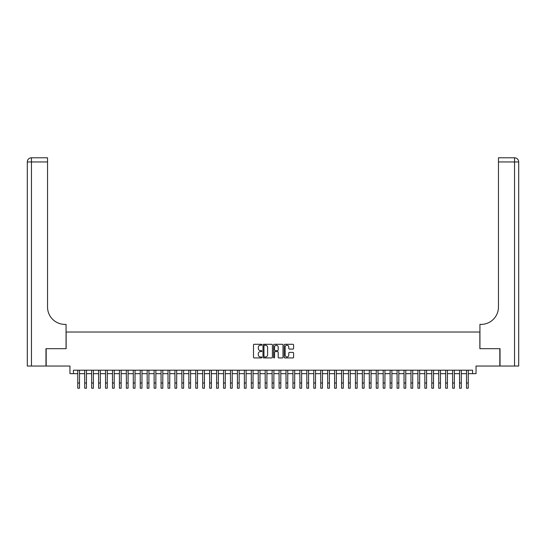 <?xml version="1.0" encoding="UTF-8"?>
<svg xmlns="http://www.w3.org/2000/svg" width="546" height="546" viewBox="0 0 546 546"><rect width="100%" height="100%" fill="white"/><g stroke="black" fill="none" stroke-linecap="round" stroke-linejoin="round"><path stroke-width="0.82" d="M261.896 344.772A0.478 0.478 0 0 0 261.418 344.294L254.177 344.294A0.682 0.682 0 0 0 253.494 344.976L253.494 357.241A0.682 0.682 0 0 0 254.177 357.923L261.418 357.923A0.478 0.478 0 0 0 261.896 357.446A0.478 0.478 0 0 0 261.418 356.968L260.483 356.968A2.177 2.177 0 0 1 258.299 354.791L258.299 353.767A2.177 2.177 0 0 1 260.483 351.59L261.418 351.59A0.478 0.478 0 0 0 261.896 351.112A0.478 0.478 0 0 0 261.418 350.634L260.483 350.634A2.177 2.177 0 0 1 258.299 348.45L258.299 347.433A2.177 2.177 0 0 1 260.483 345.249L261.418 345.249A0.478 0.478 0 0 0 261.896 344.772M292.915 349.099A0.682 0.682 0 0 0 293.591 348.416L293.591 344.976A0.682 0.682 0 0 0 292.915 344.294L284.875 344.294A0.682 0.682 0 0 0 284.193 344.976L284.193 357.241A0.682 0.682 0 0 0 284.875 357.923L292.915 357.923A0.682 0.682 0 0 0 293.591 357.241L293.591 353.085A0.682 0.682 0 0 0 292.915 352.409L289.469 352.409A0.682 0.682 0 0 0 288.793 353.085L288.793 355.146A1.822 1.822 0 0 1 286.971 356.968A1.822 1.822 0 0 1 285.149 355.146L285.149 347.072A1.822 1.822 0 0 1 286.971 345.249A1.822 1.822 0 0 1 288.793 347.072L288.793 348.416A0.682 0.682 0 0 0 289.469 349.099L292.915 349.099M73.43 373.669L73.43 370.202L472.57 370.202L472.57 373.669L476.044 373.669L476.044 366.038L499.822 366.038L499.822 348.682L479.859 348.682L479.859 332.023L66.141 332.023L66.141 348.682L46.178 348.682L46.178 366.038L69.956 366.038L69.956 373.669L77.764 373.669M272.406 344.976A0.682 0.682 0 0 0 271.724 344.294L263.684 344.294A0.682 0.682 0 0 0 263.001 344.976L263.001 357.241A0.682 0.682 0 0 0 263.684 357.923L271.724 357.923A0.682 0.682 0 0 0 272.406 357.241L272.406 344.976M274.276 344.294L282.316 344.294A0.682 0.682 0 0 1 282.999 344.976L282.999 357.241A0.682 0.682 0 0 1 282.316 357.923L278.876 357.923A0.682 0.682 0 0 1 278.194 357.241L278.194 352.272A0.682 0.682 0 0 0 277.511 351.59L275.232 351.59A0.682 0.682 0 0 0 274.549 352.272L274.549 357.446A0.478 0.478 0 0 1 274.072 357.923A0.478 0.478 0 0 1 273.594 357.446L273.594 344.976A0.682 0.682 0 0 1 274.276 344.294M79.504 373.669L84.705 373.669M86.445 373.669L91.646 373.669M93.386 373.669L98.594 373.669M100.328 373.669L105.535 373.669M107.269 373.669L112.476 373.669M114.21 373.669L119.417 373.669M121.151 373.669L126.358 373.669M128.092 373.669L133.299 373.669M135.033 373.669L140.24 373.669M141.974 373.669L147.181 373.669M148.915 373.669L154.122 373.669M155.863 373.669L161.063 373.669M162.804 373.669L168.004 373.669M169.745 373.669L174.952 373.669M176.686 373.669L181.893 373.669M183.627 373.669L188.834 373.669M190.568 373.669L195.775 373.669M197.509 373.669L202.716 373.669M204.45 373.669L209.657 373.669M211.391 373.669L216.598 373.669M218.332 373.669L223.539 373.669M225.273 373.669L230.48 373.669M232.221 373.669L237.421 373.669M239.162 373.669L244.362 373.669M246.103 373.669L251.31 373.669M253.044 373.669L258.251 373.669M259.985 373.669L265.192 373.669M266.926 373.669L272.133 373.669M273.867 373.669L279.074 373.669M280.808 373.669L286.015 373.669M287.749 373.669L292.956 373.669M294.69 373.669L299.897 373.669M301.638 373.669L306.838 373.669M308.579 373.669L313.779 373.669M315.52 373.669L320.727 373.669M322.461 373.669L327.668 373.669M329.402 373.669L334.609 373.669M336.343 373.669L341.55 373.669M343.284 373.669L348.491 373.669M350.225 373.669L355.432 373.669M357.166 373.669L362.373 373.669M364.107 373.669L369.314 373.669M371.048 373.669L376.255 373.669M377.996 373.669L383.196 373.669M384.937 373.669L390.137 373.669M391.878 373.669L397.085 373.669M398.819 373.669L404.026 373.669M405.76 373.669L410.967 373.669M412.701 373.669L417.908 373.669M419.642 373.669L424.849 373.669M426.583 373.669L431.79 373.669M433.524 373.669L438.731 373.669M440.465 373.669L445.673 373.669M447.406 373.669L452.614 373.669M454.354 373.669L459.555 373.669M461.295 373.669L466.496 373.669M468.236 373.669L472.57 373.669M264.435 345.249A0.478 0.478 0 0 0 263.957 345.727L263.957 356.497A0.478 0.478 0 0 0 264.435 356.968L265.417 356.968A2.177 2.177 0 0 0 267.601 354.791L267.601 347.433A2.177 2.177 0 0 0 265.417 345.249L264.435 345.249M278.194 347.106A1.822 1.822 0 0 0 276.372 345.284A1.822 1.822 0 0 0 274.549 347.106L274.549 349.952A0.682 0.682 0 0 0 275.232 350.634L277.511 350.634A0.682 0.682 0 0 0 278.194 349.952L278.194 347.106M77.764 383.005L79.504 383.005L79.504 388.213L77.764 388.213L77.764 370.202M79.504 383.005L79.504 370.202M45.973 348.682L66.066 348.682L66.066 324.385L64.892 324.385A17.356 17.356 0 0 1 47.536 307.029L47.536 161.95L31.463 161.95L31.463 366.038L45.973 366.038L45.973 348.682M31.463 366.038L27.3 366.038L27.3 161.95A4.163 4.163 0 0 1 31.463 157.787L47.536 157.787L47.536 161.95M64.892 324.385A17.356 17.356 0 0 1 47.536 307.029M31.463 157.787A4.163 4.163 0 0 0 27.3 161.95L31.463 161.95L31.463 157.787M500.027 348.682L479.934 348.682L479.934 324.385L481.108 324.385A17.356 17.356 0 0 0 498.464 307.029L498.464 157.787L514.537 157.787A4.163 4.163 0 0 1 518.7 161.95L518.7 366.038L500.027 366.038L500.027 348.682M481.108 324.385A17.356 17.356 0 0 0 498.464 307.029M514.537 366.038L514.537 161.95L518.7 161.95A4.163 4.163 0 0 0 514.537 157.787L514.537 161.95L498.464 161.95M84.705 388.213L86.445 388.213L84.705 388.213L84.705 370.202M86.445 388.213L86.445 370.202M91.646 388.213L93.386 388.213L91.646 388.213L91.646 370.202M93.386 388.213L93.386 370.202M98.594 388.213L100.328 388.213L98.594 388.213L98.594 370.202M100.328 388.213L100.328 370.202M105.535 388.213L107.269 388.213L105.535 388.213L105.535 370.202M107.269 388.213L107.269 370.202M112.476 388.213L114.21 388.213L112.476 388.213L112.476 370.202M114.21 388.213L114.21 370.202M119.417 388.213L121.151 388.213L119.417 388.213L119.417 370.202M121.151 388.213L121.151 370.202M126.358 388.213L128.092 388.213L126.358 388.213L126.358 370.202M128.092 388.213L128.092 370.202M133.299 388.213L135.033 388.213L133.299 388.213L133.299 370.202M135.033 388.213L135.033 370.202M140.24 388.213L141.974 388.213L140.24 388.213L140.24 370.202M141.974 388.213L141.974 370.202M147.181 388.213L148.915 388.213L147.181 388.213L147.181 370.202M148.915 388.213L148.915 370.202M154.122 388.213L155.863 388.213L154.122 388.213L154.122 370.202M155.863 388.213L155.863 370.202M161.063 388.213L162.804 388.213L161.063 388.213L161.063 370.202M162.804 388.213L162.804 370.202M168.004 388.213L169.745 388.213L168.004 388.213L168.004 370.202M169.745 388.213L169.745 370.202M174.952 388.213L176.686 388.213L174.952 388.213L174.952 370.202M176.686 388.213L176.686 370.202M181.893 388.213L183.627 388.213L181.893 388.213L181.893 370.202M183.627 388.213L183.627 370.202M188.834 388.213L190.568 388.213L188.834 388.213L188.834 370.202M190.568 388.213L190.568 370.202M195.775 388.213L197.509 388.213L195.775 388.213L195.775 370.202M197.509 388.213L197.509 370.202M202.716 388.213L204.45 388.213L202.716 388.213L202.716 370.202M204.45 388.213L204.45 370.202M209.657 388.213L211.391 388.213L209.657 388.213L209.657 370.202M211.391 388.213L211.391 370.202M216.598 388.213L218.332 388.213L216.598 388.213L216.598 370.202M218.332 388.213L218.332 370.202M223.539 388.213L225.273 388.213L223.539 388.213L223.539 370.202M225.273 388.213L225.273 370.202M230.48 388.213L232.221 388.213L230.48 388.213L230.48 370.202M232.221 388.213L232.221 370.202M237.421 388.213L239.162 388.213L237.421 388.213L237.421 370.202M239.162 388.213L239.162 370.202M244.362 388.213L246.103 388.213L244.362 388.213L244.362 370.202M246.103 388.213L246.103 370.202M251.31 388.213L253.044 388.213L251.31 388.213L251.31 370.202M253.044 388.213L253.044 370.202M258.251 388.213L259.985 388.213L258.251 388.213L258.251 370.202M259.985 388.213L259.985 370.202M265.192 388.213L266.926 388.213L265.192 388.213L265.192 370.202M266.926 388.213L266.926 370.202M272.133 388.213L273.867 388.213L272.133 388.213L272.133 370.202M273.867 388.213L273.867 370.202M279.074 388.213L280.808 388.213L279.074 388.213L279.074 370.202M280.808 388.213L280.808 370.202M286.015 388.213L287.749 388.213L286.015 388.213L286.015 370.202M287.749 388.213L287.749 370.202M292.956 388.213L294.69 388.213L292.956 388.213L292.956 370.202M294.69 388.213L294.69 370.202M299.897 388.213L301.638 388.213L299.897 388.213L299.897 370.202M301.638 388.213L301.638 370.202M306.838 388.213L308.579 388.213L306.838 388.213L306.838 370.202M308.579 388.213L308.579 370.202M313.779 388.213L315.52 388.213L313.779 388.213L313.779 370.202M315.52 388.213L315.52 370.202M320.727 388.213L322.461 388.213L320.727 388.213L320.727 370.202M322.461 388.213L322.461 370.202M327.668 388.213L329.402 388.213L327.668 388.213L327.668 370.202M329.402 388.213L329.402 370.202M334.609 388.213L336.343 388.213L334.609 388.213L334.609 370.202M336.343 388.213L336.343 370.202M341.55 388.213L343.284 388.213L341.55 388.213L341.55 370.202M343.284 388.213L343.284 370.202M348.491 388.213L350.225 388.213L348.491 388.213L348.491 370.202M350.225 388.213L350.225 370.202M355.432 388.213L357.166 388.213L355.432 388.213L355.432 370.202M357.166 388.213L357.166 370.202M362.373 388.213L364.107 388.213L362.373 388.213L362.373 370.202M364.107 388.213L364.107 370.202M369.314 388.213L371.048 388.213L369.314 388.213L369.314 370.202M371.048 388.213L371.048 370.202M376.255 388.213L377.996 388.213L376.255 388.213L376.255 370.202M377.996 388.213L377.996 370.202M383.196 388.213L384.937 388.213L383.196 388.213L383.196 370.202M384.937 388.213L384.937 370.202M390.137 388.213L391.878 388.213L390.137 388.213L390.137 370.202M391.878 388.213L391.878 370.202M397.085 388.213L398.819 388.213L397.085 388.213L397.085 370.202M398.819 388.213L398.819 370.202M404.026 388.213L405.76 388.213L404.026 388.213L404.026 370.202M405.76 388.213L405.76 370.202M410.967 388.213L412.701 388.213L410.967 388.213L410.967 370.202M412.701 388.213L412.701 370.202M417.908 388.213L419.642 388.213L417.908 388.213L417.908 370.202M419.642 388.213L419.642 370.202M424.849 388.213L426.583 388.213L424.849 388.213L424.849 370.202M426.583 388.213L426.583 370.202M431.79 388.213L433.524 388.213L431.79 388.213L431.79 370.202M433.524 388.213L433.524 370.202M438.731 388.213L440.465 388.213L438.731 388.213L438.731 370.202M440.465 388.213L440.465 370.202M445.673 388.213L447.406 388.213L445.673 388.213L445.673 370.202M447.406 388.213L447.406 370.202M452.614 388.213L454.354 388.213L452.614 388.213L452.614 370.202M454.354 388.213L454.354 370.202M459.555 388.213L461.295 388.213L459.555 388.213L459.555 370.202M461.295 388.213L461.295 370.202M466.496 388.213L468.236 388.213L466.496 388.213L466.496 370.202M468.236 388.213L468.236 370.202M84.705 383.005L86.445 383.005M91.646 383.005L93.386 383.005M98.594 383.005L100.328 383.005M105.535 383.005L107.269 383.005M112.476 383.005L114.21 383.005M119.417 383.005L121.151 383.005M126.358 383.005L128.092 383.005M133.299 383.005L135.033 383.005M140.24 383.005L141.974 383.005M147.181 383.005L148.915 383.005M154.122 383.005L155.863 383.005M161.063 383.005L162.804 383.005M168.004 383.005L169.745 383.005M174.952 383.005L176.686 383.005M181.893 383.005L183.627 383.005M188.834 383.005L190.568 383.005M195.775 383.005L197.509 383.005M202.716 383.005L204.45 383.005M209.657 383.005L211.391 383.005M216.598 383.005L218.332 383.005M223.539 383.005L225.273 383.005M230.48 383.005L232.221 383.005M237.421 383.005L239.162 383.005M244.362 383.005L246.103 383.005M251.31 383.005L253.044 383.005M258.251 383.005L259.985 383.005M265.192 383.005L266.926 383.005M272.133 383.005L273.867 383.005M279.074 383.005L280.808 383.005M286.015 383.005L287.749 383.005M292.956 383.005L294.69 383.005M299.897 383.005L301.638 383.005M306.838 383.005L308.579 383.005M313.779 383.005L315.52 383.005M320.727 383.005L322.461 383.005M327.668 383.005L329.402 383.005M334.609 383.005L336.343 383.005M341.55 383.005L343.284 383.005M348.491 383.005L350.225 383.005M355.432 383.005L357.166 383.005M362.373 383.005L364.107 383.005M369.314 383.005L371.048 383.005M376.255 383.005L377.996 383.005M383.196 383.005L384.937 383.005M390.137 383.005L391.878 383.005M397.085 383.005L398.819 383.005M404.026 383.005L405.76 383.005M410.967 383.005L412.701 383.005M417.908 383.005L419.642 383.005M424.849 383.005L426.583 383.005M431.79 383.005L433.524 383.005M438.731 383.005L440.465 383.005M445.673 383.005L447.406 383.005M452.614 383.005L454.354 383.005M459.555 383.005L461.295 383.005M466.496 383.005L468.236 383.005"/></g></svg>
